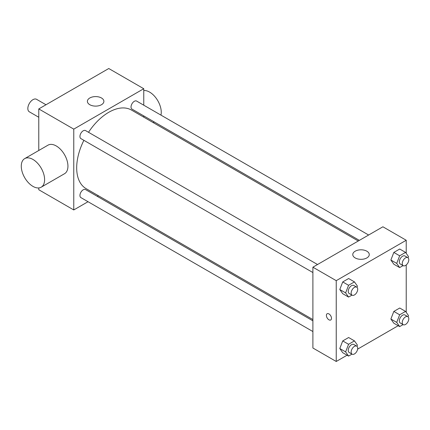 <?xml version="1.0" encoding="UTF-8"?>
<svg xmlns="http://www.w3.org/2000/svg" width="430" height="430" viewBox="0 0 430 430"><rect width="100%" height="100%" fill="white"/><g stroke="black" fill="none" stroke-linecap="round" stroke-linejoin="round"><path stroke-width="0.64" d="M45.989 104.759L36.55 99.308A7.219 4.166 120 0 0 30.987 101.243A7.219 4.166 120 0 0 27.837 108.505A7.219 4.166 120 0 0 29.331 111.811L38.775 117.261M88.032 201.713L73.767 209.947L38.775 189.743L38.775 187.942M38.775 150.489L38.775 108.924L108.763 68.52L143.76 88.725L143.76 105.189M98.395 195.731L97.304 196.365M312.9 272.545L80.899 138.6A4.633 2.677 -60 0 1 80.899 133.246A4.633 2.677 -60 0 1 85.538 130.569L317.539 264.52M312.9 331.546L80.899 197.601A4.633 2.677 -60 0 1 80.899 192.248A4.633 2.677 -60 0 1 85.538 189.571L312.9 320.839M143.76 115.896L143.76 117.153M73.767 209.947L73.767 129.129L143.76 88.725M359.362 240.37L131.994 109.102A4.633 2.677 -60 0 1 131.994 103.748A4.633 2.677 -60 0 1 136.627 101.071L368.634 235.022M312.9 319.581L86.081 188.625A45.365 26.192 -60 0 1 83.882 140.325M88.516 132.295A45.365 26.192 -60 0 1 131.446 110.048L358.271 241.004M24.693 158.622L48.02 145.152A16.496 9.524 60 0 1 64.522 154.676A16.496 9.524 60 0 1 64.522 173.725L41.189 187.195A16.496 9.524 -120 0 0 41.189 168.146A16.496 9.524 -120 0 0 24.693 158.622A16.496 9.524 -120 0 0 22.161 171.839A16.496 9.524 -120 0 0 32.943 186.378A16.496 9.524 -120 0 0 41.189 187.195M73.767 129.129L38.775 108.924M101.475 97.981A8.251 4.762 180 0 1 103.888 101.351A8.251 4.762 180 0 1 95.643 106.113A8.251 4.762 180 0 1 87.392 101.351A8.251 4.762 180 0 1 92.482 96.949A8.251 4.762 180 0 1 101.475 97.981M143.76 90.526A16.496 9.524 60 0 1 149.592 92.09A16.496 9.524 60 0 1 160.965 115.122M347.08 355.218L336.233 361.479L312.9 348.01L312.9 267.191L382.894 226.787L406.221 240.257L406.221 253.345M398.175 325.72L357.631 349.128M393.826 264.214L390.881 260.021L393.826 252.426L399.723 249.024L393.826 252.426L390.881 260.021L393.826 264.214L399.658 267.584L396.713 263.391L399.658 255.796L405.554 252.394L408.5 256.586L408.032 257.79M342.737 352.713L339.786 348.52L342.737 340.925L348.628 337.523L342.737 340.925L339.786 348.52L342.737 352.713L348.569 356.078L345.623 351.885L348.569 344.29L354.46 340.888L357.405 345.08L356.943 346.284M406.221 264.966L406.221 312.341M336.233 361.479L336.233 280.661L406.221 240.257M393.826 323.209L390.881 319.022L393.826 311.427L399.723 308.025L393.826 311.427L390.881 319.022L393.826 323.209L399.658 326.58L396.713 322.387L399.658 314.792L405.554 311.39L408.5 315.582L408.032 316.786M342.737 293.712L339.786 289.519L342.737 281.929L348.628 278.527L342.737 281.929L339.786 289.519L342.737 293.712L348.569 297.082L345.623 292.889L348.569 285.294L354.46 281.892L357.405 286.084L356.943 287.288M336.233 280.661L312.9 267.191M355.191 257.935A8.251 4.762 180 0 1 352.772 254.565A8.251 4.762 180 0 1 361.023 249.803A8.251 4.762 180 0 1 369.268 254.565A8.251 4.762 180 0 1 364.178 258.967A8.251 4.762 180 0 1 355.191 257.935M331.492 318.334A3.607 2.085 60 0 1 330.745 319.99A3.607 2.085 60 0 1 327.139 317.904A3.607 2.085 60 0 1 327.139 313.739A3.607 2.085 60 0 1 329.917 314.706A3.607 2.085 60 0 1 331.492 318.334M330.745 319.99A3.607 2.085 60 0 1 327.139 317.904A3.607 2.085 60 0 1 327.139 313.739M351.982 295.109L348.569 297.082M356.75 287.154L353.831 285.472A4.633 2.677 120 0 0 350.262 286.713A4.633 2.677 120 0 0 348.236 291.379A4.633 2.677 120 0 0 349.198 293.502L352.111 295.184A4.633 2.677 120 0 0 356.75 292.507A4.633 2.677 120 0 0 356.75 287.154A4.633 2.677 120 0 0 353.175 288.396A4.633 2.677 120 0 0 351.154 293.061A4.633 2.677 120 0 0 352.111 295.184M345.623 292.889L339.786 289.519M348.569 285.294L342.737 281.929M354.46 281.892L348.628 278.527M403.077 265.611L399.658 267.584M407.839 257.656L404.926 255.974A4.633 2.677 120 0 0 401.351 257.215A4.633 2.677 120 0 0 399.33 261.881A4.633 2.677 120 0 0 400.287 264.004L403.206 265.686A4.633 2.677 120 0 0 407.839 263.01A4.633 2.677 120 0 0 407.839 257.656A4.633 2.677 120 0 0 404.27 258.898A4.633 2.677 120 0 0 402.243 263.563A4.633 2.677 120 0 0 403.206 265.686M396.713 263.391L390.881 260.021M399.658 255.796L393.826 252.426M405.554 252.394L399.723 249.024M351.982 354.105L348.569 356.078M356.75 346.15L353.831 344.468A4.633 2.677 120 0 0 350.262 345.709A4.633 2.677 120 0 0 348.236 350.375A4.633 2.677 120 0 0 349.198 352.498L352.111 354.18A4.633 2.677 120 0 0 356.75 351.504A4.633 2.677 120 0 0 356.75 346.15A4.633 2.677 120 0 0 353.175 347.397A4.633 2.677 120 0 0 351.154 352.057A4.633 2.677 120 0 0 352.111 354.18M345.623 351.885L339.786 348.52M348.569 344.29L342.737 340.925M354.46 340.888L348.628 337.523M403.077 324.607L399.658 326.58M407.839 316.652L404.926 314.97A4.633 2.677 120 0 0 401.351 316.211A4.633 2.677 120 0 0 399.33 320.877A4.633 2.677 120 0 0 400.287 323L403.206 324.682A4.633 2.677 120 0 0 407.839 322.005A4.633 2.677 120 0 0 407.839 316.652A4.633 2.677 120 0 0 404.27 317.894A4.633 2.677 120 0 0 402.243 322.559A4.633 2.677 120 0 0 403.206 324.682M396.713 322.387L390.881 319.022M399.658 314.792L393.826 311.427M405.554 311.39L399.723 308.025M154.22 121.937L153.128 122.566"/></g></svg>
